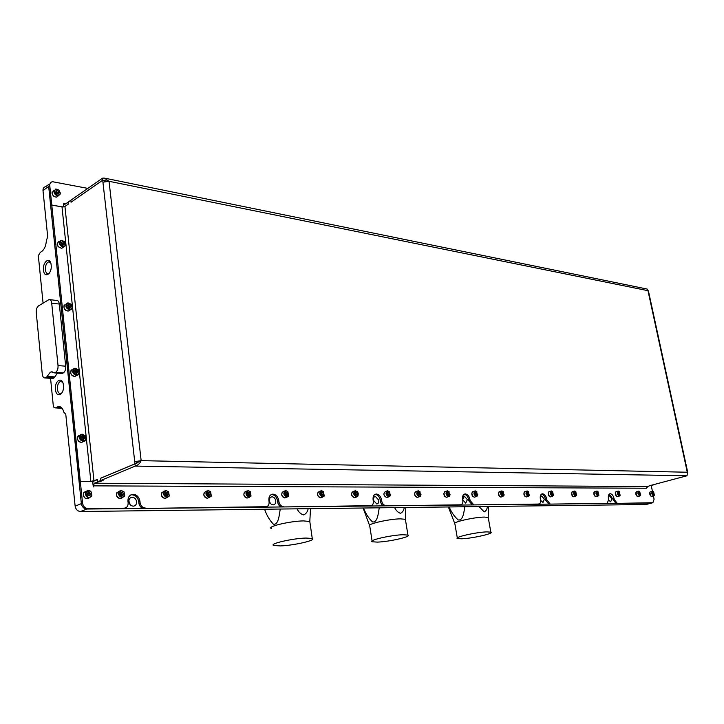 <?xml version="1.0" encoding="UTF-8"?>
<svg xmlns="http://www.w3.org/2000/svg" width="724" height="724" viewBox="0 0 724 724"><rect width="100%" height="100%" fill="white"/><g stroke="black" fill="none" stroke-linecap="round" stroke-linejoin="round"><path stroke-width="1.09" d="M50.608 262.64L48.834 261.798C46.472 262.767 45.331 265.427 45.404 269.781C45.775 272.45 46.725 273.772 48.255 273.735L49.268 273.283M51.169 265.111C50.436 256.124 42.435 261.391 43.512 270.07C44.2 279.021 52.255 273.898 51.169 265.111M53.929 372.706L51.205 371.855L50.327 372.19L46.517 377.267L45.096 377.955C43.594 378.073 42.662 376.815 42.282 374.163L36.245 312.569C36.109 309.447 36.852 307.229 38.472 305.908L49.078 299.546C50.481 299.483 51.359 300.686 51.703 303.148L58.029 365.575C58.173 368.815 57.395 371.05 55.703 372.299L53.929 372.706M63.431 385.358C62.653 375.964 54.372 380.408 55.504 389.512C56.219 398.852 64.554 394.58 63.431 385.358M62.644 382.272L60.608 381.43C58.363 382.462 57.314 385.059 57.431 389.213C57.884 392.299 58.997 393.766 60.771 393.603L61.884 392.987M136.601 501.678C136.031 498.89 134.528 497.415 132.094 497.243C129.886 497.605 128.818 499.098 128.89 501.723C129.46 504.51 130.963 505.986 133.388 506.166C135.614 505.805 136.682 504.311 136.601 501.678M130.311 504.8L128.863 501.044M275.753 500.827C275.201 498.311 273.916 496.972 271.916 496.8C270.097 497.116 269.256 498.474 269.409 500.863C269.971 503.379 271.247 504.728 273.247 504.899C275.075 504.583 275.916 503.225 275.753 500.827M378.788 500.194L375.403 496.474C373.856 496.764 373.168 498.012 373.367 500.23L376.742 503.958C378.308 503.669 378.987 502.42 378.788 500.194M467.369 499.66L464.356 496.193L462.681 499.687L465.695 503.153L467.369 499.66M540.593 500.338L542.964 502.447L544.348 499.189L541.633 495.949L540.194 497.768M608.748 500.23L610.703 501.841L611.852 498.773L609.4 495.732L608.278 496.836M646.061 504.51L80.509 511.515C77.549 511.216 75.758 509.434 75.133 506.157L65.739 413.893M50.734 205.797L48.68 186.457L50.571 182.738L48.68 186.457L81.36 503.642C82.002 506.945 83.794 508.737 86.762 509.035L651.745 503.017L615.889 503.406L609.318 494.067M62.617 206.974L51.766 205.019L49.775 185.661L42.997 190.575L47.721 237.001L46.39 240.259C46.065 245.508 44.562 249.21 41.865 251.346L40.245 252.432L38.336 255.644L43.06 303.094M42.997 190.575C42.897 188.367 43.811 187.054 45.748 186.638L49.015 184.258M50.562 378.344L53.413 406.951L55.395 407.911L58.282 406.607C60.834 406.227 62.689 408.074 63.839 412.164L65.368 413.875M45.567 377.774L51.856 378.444M53.205 378.326L54.146 377.819L46.517 377.267M47.205 376.344L54.843 376.905L54.146 377.819M54.843 376.905L57.431 373.113M54.734 372.824L61.839 373.448M62.391 373.394L63.359 372.878L55.703 372.299M58.029 365.575L65.685 366.19C65.83 369.412 65.06 371.638 63.359 372.878M65.685 366.19L59.305 304.053L51.703 303.148M49.911 299.646L56.671 300.469C58.074 300.406 58.952 301.6 59.305 304.053M309.981 522.674L309.827 521.506L303.555 520.909C290.143 521.018 266.133 526.746 271.4 528.529M297.03 508.872C298.695 512.112 300.858 514.121 303.51 514.909C305.917 514.022 307.483 511.968 308.18 508.737M264.595 509.271C266.74 515.416 269.69 520.402 273.437 524.221C278.505 525.226 279.283 514.746 280.242 509.081M306.017 538.05C292.596 538.339 268.486 543.941 273.735 545.489L280.297 545.914C293.682 545.543 317.193 540.113 312.27 538.493L306.017 538.05M310.506 508.71L309.809 521.497L312.27 538.493M310.578 508.71L310.46 509.624M488.347 518.131L488.229 517.452L484.32 517.072C473.939 517.135 450.925 522.484 454.889 523.868L457.297 537.887M479.08 506.655L484.202 511.886C485.976 511.117 487.053 509.343 487.433 506.556M449.206 507.017C451.423 512.339 454.419 516.646 458.202 519.941C463.26 520.791 463.912 511.732 464.808 506.827M486.944 531.878C476.564 532.086 453.459 537.317 457.405 538.529L461.505 538.801C471.894 538.538 494.519 533.443 490.836 532.167L486.944 531.878M405.531 520.212L405.395 519.325L400.481 518.855C388.725 518.936 365.222 524.475 369.765 526.04L372.082 540.928M394.661 507.678C396.182 510.682 398.091 512.556 400.399 513.289C402.454 512.465 403.739 510.556 404.264 507.569M363.529 508.058C365.729 513.769 368.724 518.384 372.507 521.923C377.593 522.846 378.308 513.126 379.231 507.868M403.051 534.737C391.286 534.982 367.683 540.394 372.217 541.769L377.358 542.104C389.105 541.787 412.182 536.529 407.947 535.09L403.051 534.737M405.82 507.542L405.386 519.316L407.947 535.09M49.775 185.661C49.666 183.444 50.58 182.122 52.517 181.706L87.848 188.394M370.715 505.678L282.061 506.954C279.781 506.691 278.324 505.117 277.699 502.239L277.5 500.818C276.631 496.908 274.649 494.827 271.536 494.564L271.147 494.61M369.539 506.022L282.061 506.954M460.419 504.818L384.344 505.868C382.39 505.624 381.105 504.166 380.489 501.506L380.281 500.184C379.439 496.592 377.684 494.664 375.023 494.411L374.914 494.42M459.532 505.071L384.344 505.868M606.603 503.37L548.801 504.121L545.688 500.32L545.471 499.18C544.738 496.212 543.398 494.537 541.462 494.157M606.051 503.506L548.801 504.121M538.321 504.058L472.32 504.927L468.871 500.872L468.663 499.651C467.867 496.365 466.328 494.573 464.057 494.275M537.633 504.239L472.32 504.927M653.428 496.012L654.098 499.252L652.876 502.718L615.889 503.406M266.215 506.7L143.976 508.429C141.225 508.139 139.533 506.411 138.89 503.234L138.718 501.66C137.832 497.343 135.497 495.053 131.714 494.782L130.791 494.917M264.731 507.144L143.976 508.429M687.465 472.573L687.004 475.759L135.234 466.093L134.981 463.876L141.153 460.645L134.727 461.659L102.926 182.186L109.025 181.29L104.175 178.05L102.473 178.204L102.699 180.195L106.175 180.9M139.859 461.188L134.727 461.659L134.972 463.822L100.609 478.238L100.844 480.455L97.821 481.713L97.586 479.505L90.88 481.505L80.31 481.433L51.775 205.064L61.992 206.91L90.88 481.505M102.926 182.186L102.699 180.249L71.043 202.231L70.834 200.249L68.047 202.186L68.264 204.168L64.934 206.476L61.992 206.91M104.654 181.453L104.564 180.62L102.699 180.249M100.844 480.455L102.754 480.464L99.731 481.722L97.821 481.713M136.836 463.351L136.655 461.695M105.541 178.33L647.147 289.057L648.451 291.066M650.306 485.569L654.025 484.772L650.297 485.533M124.845 508.112L123.08 508.646L124.139 508.185L87.957 508.556C84.998 508.257 83.197 506.465 82.554 503.162L80.319 481.487L92.554 481.569L93.36 486.935L94.22 483.216L103.098 480.446L100.907 480.428L135.234 466.093C138.049 465.197 140.022 463.378 141.153 460.645L687.293 472.229L647.98 290.686L109.025 181.29L141.153 460.645M93.251 485.858L646.713 488.229L647.591 486.528L650.134 485.578L687.004 475.759M97.595 479.587L93.993 481.071L92.654 482.51M134.981 463.876L100.672 478.265L100.907 480.428M97.758 481.741L97.532 479.587M106.6 181.154L102.699 180.195L71.16 202.159M65.775 203.77L63.422 203.344L64.355 204.648L68.056 202.231M71.097 202.15L70.889 200.204L102.473 178.204M63.54 206.584L64.934 206.43L68.255 204.168M67.993 202.222L68.201 204.159M92.582 481.804L93.161 481.722M79.26 481.94L50.68 205.833L51.775 205.064M79.124 481.94L80.31 481.433M63.422 203.344L63.576 206.928M50.671 205.788L51.766 205.019M646.713 488.229L646.695 487.659M122.926 508.646L86.762 509.035C83.794 508.737 82.002 506.945 81.36 503.642L79.133 481.994L80.319 481.487M613.065 499.841L614.242 499.524L614.024 498.447C613.264 495.524 611.988 493.949 610.214 493.723C608.622 494.067 608.033 495.65 608.441 498.483L608.658 499.56L607.246 503.189M614.242 499.524L617.074 503.089M651.229 485.533L652.405 491.162M124.139 508.185L124.293 508.185C126.953 507.75 128.229 505.976 128.139 502.854L127.958 501.27C127.84 497.18 129.496 494.863 132.926 494.311C136.709 494.573 139.044 496.872 139.931 501.198L140.112 502.773C140.746 505.949 142.438 507.678 145.198 507.967M265.97 506.719L266.079 506.719C268.26 506.338 269.265 504.728 269.084 501.886L268.885 500.447C268.649 496.727 269.943 494.628 272.767 494.139C275.88 494.401 277.871 496.483 278.74 500.393L278.939 501.822C279.564 504.7 281.021 506.275 283.301 506.538M370.788 505.633L370.869 505.633C372.724 505.289 373.539 503.804 373.303 501.171L373.095 499.841C372.797 496.393 373.846 494.456 376.263 494.012C378.923 494.266 380.67 496.193 381.521 499.795L381.729 501.117C382.344 503.777 383.63 505.234 385.584 505.479M460.763 504.7L460.826 504.7C462.428 504.393 463.098 503.008 462.826 500.556L462.609 499.325C462.265 496.112 463.125 494.302 465.206 493.904C467.505 494.148 469.071 495.94 469.885 499.279L470.102 500.51L473.55 504.574M538.846 503.895L538.891 503.895C540.285 503.605 540.837 502.32 540.547 500.022L540.33 498.872C539.941 495.868 540.656 494.175 542.466 493.813C544.484 494.039 545.887 495.723 546.683 498.836L546.901 499.985L550.005 503.777M60.237 192.756L58.915 190.213C56.309 188.53 54.834 189.009 54.481 191.67C56.273 195.489 58.182 196.141 60.21 193.598L60.237 192.756M53.893 191.751L55.839 188.964L58.888 190.113L60.354 193.932L58.445 195.779C56.047 195.697 54.535 194.358 53.893 191.751M55.884 191.109L56.065 192.783L57.54 193.887L58.843 193.308L58.671 191.643L57.196 190.539L55.884 191.109M55.92 191.398L57.196 190.539M55.983 192.059L56.092 191.326L57.567 192.421L58.671 191.643M56.391 193.027L57.567 192.421L57.712 193.806M74.382 368.797C72.49 372.534 73.667 374.462 77.902 374.579L78.988 373.122L78.201 369.828L74.382 368.797M77.902 375.077L76.771 375.43C72.644 374.136 71.694 371.837 73.92 368.543L75.034 368.19L78.228 369.711L79.124 373.43L77.902 375.077M76.328 373.484L77.658 372.697L77.477 370.905L75.957 369.901L74.626 370.679L74.807 372.48L76.328 373.484M74.853 370.543L76.319 371.521L77.477 370.905M74.798 372.389L76.319 371.521L76.5 373.303L77.658 372.697M75.531 372.951L76.273 373.439M74.681 371.258L74.789 370.588M81.269 434.816C79.369 438.753 80.563 440.69 84.835 440.617L85.885 439.206L85.26 435.893L81.269 434.816M84.826 441.106L83.504 441.54C79.468 440.237 78.563 437.911 80.807 434.554L82.111 434.128L85.305 435.767L86.011 439.513L84.826 441.106M83.242 439.558L84.581 438.69L84.391 436.853L82.862 435.884L81.522 436.753L81.712 438.59L83.242 439.558M81.848 436.536L83.206 437.405L84.391 436.853M81.685 438.319L83.206 437.405L83.405 439.233L84.581 438.69M81.857 438.69L83.07 439.45M81.568 437.187L81.64 436.672M67.558 303.374C65.676 306.931 66.834 308.849 71.043 309.148L72.147 307.673L71.178 304.352L67.558 303.374M71.043 309.655L70.092 309.935C65.884 308.641 64.889 306.37 67.106 303.139L68.029 302.858L71.196 304.243L72.282 307.981L71.043 309.655M69.486 308.008L70.798 307.302L70.617 305.555L69.115 304.514L67.794 305.22L67.975 306.967L69.486 308.008M67.803 305.293L69.115 304.514M67.866 305.935L67.984 305.193L69.486 306.234L70.617 305.555M68.056 307.021L69.486 306.234L69.658 307.917M64.445 246.296L65.567 244.821L64.427 241.472L60.997 240.549C59.124 243.925 60.282 245.843 64.445 246.296M60.554 240.332L64.427 241.363L65.712 245.146L63.676 247.038C59.395 245.735 58.354 243.499 60.554 240.332M62.545 241.716L61.232 242.35L61.413 244.06L62.907 245.137L64.219 244.504L64.038 242.793L62.545 241.716L61.431 242.459L62.925 243.536L64.038 242.793M61.63 244.214L62.925 243.536L63.079 245.047M61.25 242.549L61.323 243.192M90.129 491.116C85.785 490.899 84.989 492.836 87.749 496.945C89.568 497.795 90.898 497.334 91.749 495.569L91.26 492.211L90.129 491.116M87.36 497.415C84.464 494.221 84.726 491.858 88.147 490.338L90.047 490.845L91.324 492.076L91.876 495.868L89.242 497.913L87.36 497.415M87.595 494.963L89.142 495.904L90.482 494.963L90.292 493.089L88.744 492.148L87.396 493.089L87.595 494.963M87.812 492.8L89.088 493.578L90.292 493.089M87.55 494.528L89.088 493.578L89.287 495.451L90.482 494.963M87.586 494.854L89.287 495.451L88.871 495.741M121.596 490.709C118.157 492.899 118.401 495.089 122.32 497.279L124.609 495.659L124.076 492.085L121.596 490.709M122.13 497.804C117.75 495.442 117.424 492.963 121.152 490.383L124.103 491.94L124.709 495.967L122.13 497.804M121.333 495.587L122.935 495.578L123.56 493.994L122.582 492.401L120.98 492.401L120.356 493.994L121.333 495.587M120.79 492.881L122.582 492.401M120.51 494.239L121.37 492.881L122.347 494.474L123.56 493.994M120.745 494.628L122.347 494.474L121.913 495.587M652.414 491.614C652.007 494.211 652.668 495.451 654.396 495.325L653.555 491.56L652.414 491.614M654.55 495.044L653.709 495.94C651.998 495.08 651.446 493.578 652.053 491.433L653.338 491.37M653.654 494.655L654.116 494.058L653.157 492.266L652.939 494.058L653.654 494.655M652.758 493.162L653.863 492.863M653.229 494.302L654.116 494.058M166.384 490.754C163.172 492.89 163.425 495.017 167.144 497.144L169.208 495.732L168.62 491.949L166.384 490.754M166.945 497.641C162.791 495.352 162.466 492.944 165.95 490.447L168.611 491.786L169.271 496.058L166.945 497.641M166.194 495.497L167.697 495.488L168.267 493.949L167.335 492.401L165.823 492.401L165.253 493.949L166.194 495.497M165.651 492.872L167.335 492.401M165.344 494.094L166.113 492.872L167.045 494.411L168.267 493.949M165.624 494.555L167.045 494.411L166.647 495.497M208.612 490.809C205.598 492.872 205.86 494.945 209.39 497.008L211.263 495.777L210.63 491.84L208.612 490.809M209.2 497.497C205.254 495.261 204.919 492.926 208.186 490.501L210.594 491.668L211.308 496.112L209.2 497.497M208.476 495.406L209.906 495.406L210.422 493.904L209.517 492.411L208.096 492.411L207.58 493.904L208.476 495.406M207.942 492.863L209.517 492.411M207.607 493.958L208.286 492.863L209.191 494.356L210.422 493.904M207.924 494.483L209.191 494.356L208.829 495.406M248.486 490.854C245.662 492.863 245.934 494.872 249.291 496.881L250.993 495.795L250.323 491.759L248.486 490.854M249.101 497.361C245.346 495.18 245.002 492.917 248.07 490.555L250.26 491.578L251.011 496.13L249.101 497.361M248.413 495.325L249.753 495.325L250.233 493.868L249.364 492.411L248.024 492.411L247.545 493.868L248.413 495.325M247.879 492.854L249.364 492.411M247.59 493.723L248.124 492.854L248.993 494.302L250.233 493.868M247.87 494.42L248.993 494.302L248.658 495.325M286.197 490.899C283.546 492.854 283.826 494.809 287.03 496.764L288.577 495.795L287.881 491.705L286.197 490.899M286.831 497.225C283.256 495.107 282.912 492.899 285.799 490.61L287.79 491.515L288.577 496.139L286.831 497.225M286.179 495.252L287.446 495.243L287.881 493.831L287.048 492.411L285.781 492.411L285.337 493.831L286.179 495.252M285.645 492.836L287.048 492.411M285.482 493.388L285.808 492.836L286.641 494.257L287.881 493.831M285.654 494.356L286.641 494.257L286.342 495.252M321.927 490.935C319.438 492.845 319.718 494.745 322.777 496.646L324.189 495.786L323.465 491.659L321.927 490.935M322.578 497.098C319.166 495.035 318.822 492.881 321.537 490.655L323.357 491.46L324.171 496.13L322.578 497.098M321.954 495.18L323.157 495.171L323.556 493.795L322.75 492.411L321.547 492.411L321.148 493.795L321.954 495.18M321.42 492.827L322.75 492.411M321.347 493.098L322.316 494.211L323.556 493.795M321.438 494.302L322.316 494.211L322.035 495.18M355.828 490.981C353.475 492.836 353.764 494.691 356.679 496.546L357.973 495.768L357.231 491.623L355.828 490.981M358.28 493.678L357.946 496.112L356.489 496.981C353.231 494.963 352.878 492.872 355.439 490.709L357.946 492.628M355.891 495.107L357.032 495.107L357.394 493.759L356.615 492.411L355.475 492.411L355.104 493.759L355.891 495.107L356.154 494.166L357.394 493.759M355.366 492.818L356.615 492.411M355.348 492.863L356.154 494.166L355.394 494.248M388.019 491.017C385.811 492.827 386.1 494.637 388.888 496.438L390.082 495.741L389.313 491.596L388.019 491.017M390.444 494.166L390.037 496.085L388.697 496.872C385.575 494.899 385.222 492.863 387.639 490.745L389.829 492.211M388.127 495.044L389.213 495.035L389.548 493.723L388.788 492.42L387.702 492.42L387.367 493.732L388.127 495.044M387.602 492.8L388.788 492.42M387.584 492.872L388.299 494.121L389.548 493.723M387.639 494.193L388.299 494.121L388.082 494.981M418.644 491.053C416.553 492.818 416.852 494.583 419.522 496.347L420.617 495.714L419.839 491.578L418.644 491.053M420.988 494.438L420.572 496.049L419.332 496.764C416.345 494.836 415.992 492.845 418.273 490.791L420.228 492.003M418.78 494.981L419.82 494.972L420.119 493.696L419.395 492.42L418.354 492.42L418.047 493.696L418.78 494.981M418.273 492.763L419.395 492.42M418.228 492.935L418.888 494.085L420.119 493.696M418.309 494.148L418.888 494.085L418.707 494.845M447.812 491.089C445.839 492.809 446.129 494.528 448.699 496.248L449.704 495.678L448.916 491.56L447.812 491.089M450.057 494.628L449.649 496.012L448.509 496.664C445.64 494.782 445.287 492.836 447.441 490.827L449.206 491.868M447.975 494.917L448.961 494.917L449.242 493.668L448.536 492.42L447.55 492.42L447.269 493.668L447.975 494.917M447.477 492.745L448.536 492.42M447.414 492.999L448.011 494.049L449.242 493.668M447.513 494.094L448.011 494.049L447.857 494.709M475.623 491.116C473.749 492.8 474.048 494.483 476.51 496.166L477.442 495.641L476.636 491.551L475.623 491.116M477.768 494.754L477.378 495.967L476.32 496.564C473.568 494.727 473.215 492.827 475.261 490.872L476.863 491.768M475.813 494.863L476.754 494.863L477.007 493.641L476.32 492.42L475.378 492.42L475.125 493.641L475.813 494.863M475.315 492.718L476.32 492.42M475.243 493.062L475.777 494.003L477.007 493.641M475.36 494.058L475.659 494.592M502.166 491.153C500.393 492.791 500.691 494.438 503.053 496.076L503.922 495.596L503.108 491.542L502.166 491.153M504.221 494.854L502.872 496.474C500.221 494.673 499.868 492.818 501.804 490.908L503.28 491.705M502.375 494.809L503.271 494.809L502.845 492.42L501.94 492.42L502.375 494.809M501.886 492.7L502.845 492.42M501.804 493.116L502.284 493.976L503.506 493.614M501.931 494.012L502.185 494.474M527.524 491.18C525.841 492.791 526.14 494.392 528.42 496.003L529.217 495.56L528.402 491.542L527.524 491.18M529.497 494.917L528.239 496.383C525.687 494.619 525.334 492.809 527.172 490.944L528.529 491.65M527.76 494.754L528.62 494.754L528.828 493.587L528.185 492.42L527.325 492.42L527.76 494.754M527.28 492.682L528.185 492.42M527.19 493.171L527.615 493.94L528.828 493.587M551.779 491.207C550.186 492.782 550.484 494.347 552.684 495.922L553.426 495.515L552.593 491.542L551.779 491.207M553.679 494.972L552.493 496.293C550.041 494.573 549.688 492.8 551.435 490.972L552.684 491.614M552.032 494.709L552.855 494.7L553.055 493.56L552.421 492.42L551.597 492.42L552.032 494.709M551.561 492.673L552.421 492.42M551.462 493.225L551.842 493.904L553.055 493.56M575.001 491.234C573.489 492.773 573.788 494.311 575.906 495.849L576.594 495.478L575.761 491.542L575.001 491.234M576.829 495.008L575.725 496.212C573.363 494.528 573.001 492.791 574.657 491.008L575.824 491.587M575.281 494.655L576.069 494.655L576.241 493.542L575.625 492.429L574.838 492.429L575.281 494.655M574.802 492.655L575.625 492.429M574.711 493.27L575.037 493.877L576.241 493.542M597.255 491.261C595.825 492.763 596.124 494.275 598.16 495.777L598.802 495.433L597.97 491.542L597.255 491.261M599.01 495.026L597.979 496.139C595.698 494.483 595.345 492.782 596.92 491.035L597.762 491.352M597.544 494.61L598.305 494.61L598.467 493.515L597.87 492.429L597.11 492.429L597.544 494.61M597.083 492.646L597.87 492.429M596.983 493.316L597.273 493.849L598.467 493.515M618.604 491.288C617.237 492.763 617.536 494.239 619.5 495.714L620.106 495.388L619.264 491.551L618.604 491.288M620.296 495.035L619.355 496.058C617.12 494.438 616.776 492.773 618.269 491.062L619.282 491.56M618.911 494.573L619.635 494.564L619.78 493.496L619.201 492.429L618.477 492.429L618.911 494.573M619.355 496.058L617.69 496.519M618.45 492.637L619.201 492.429M618.35 493.361L619.78 493.496M639.093 491.306C637.79 492.754 638.088 494.202 639.989 495.65L640.559 495.352L639.717 491.551L639.093 491.306M640.731 495.044L639.844 495.985C637.69 494.401 637.337 492.773 638.767 491.098L639.509 491.37M639.41 494.528L640.106 494.528L640.242 493.478L638.975 492.429L639.41 494.528M639.844 495.985L638.17 496.438M638.957 492.628L639.672 492.429M638.858 493.406L640.242 493.478M645.6 504.628L652.876 502.718M87.957 508.556L80.509 511.515M75.133 506.157L82.554 503.162M60.852 407.087L57.486 406.906M61.956 408.092L55.793 407.766M64.934 206.476L93.984 481.017M94.22 483.216L647.591 486.528M138.718 501.66L139.931 501.198M138.89 503.234L140.112 502.773M612.848 498.764L614.024 498.447M468.663 499.651L469.885 499.279M468.871 500.872L470.102 500.51M545.471 499.18L546.683 498.836M545.688 500.32L546.901 499.985M380.281 500.184L381.521 499.795M380.489 501.506L381.729 501.117M277.5 500.818L278.74 500.393M277.699 502.239L278.939 501.822M54.137 190.177L52.028 193.091C52.662 195.688 54.182 197.028 56.572 197.109L58.318 195.797M57.676 196.322L56.952 196.838M72.138 369.502L71.957 369.593C69.73 372.887 70.671 375.177 74.798 376.471L76.626 375.512M79.459 435.187L78.798 435.495C76.563 438.844 77.459 441.169 81.495 442.464L83.296 441.64M69.205 310.46L68.69 310.768M65.178 304.297C62.961 307.528 63.956 309.791 68.156 311.085L69.966 310.008M62.879 247.563L62.21 248.006M58.662 241.59C56.463 244.757 57.504 246.984 61.775 248.287L63.54 247.128M86.391 491.062L86.111 491.18C82.699 492.7 82.436 495.053 85.323 498.248L87.197 498.746L88.943 498.04M119.55 491.026L119.107 491.207C115.378 493.786 115.695 496.257 120.066 498.61L121.795 497.985M650.867 496.085L649.817 492.483M652.324 491.198L650.071 491.967C649.464 494.112 650.016 495.605 651.727 496.474L652.025 496.393M164.538 490.99L163.877 491.243C160.393 493.741 160.719 496.139 164.873 498.429L166.393 497.895M206.928 490.972L206.096 491.279C202.829 493.705 203.163 496.031 207.109 498.266L208.458 497.804M246.947 490.963L245.97 491.315C242.902 493.668 243.246 495.931 246.993 498.103L248.205 497.705M284.794 490.963L283.69 491.343C280.803 493.632 281.147 495.831 284.722 497.949L285.808 497.605M320.632 490.963L319.429 491.37C316.705 493.596 317.058 495.741 320.47 497.804L321.447 497.506M351.864 495.569L351.647 494.89M354.615 490.972L353.33 491.397C350.769 493.569 351.113 495.659 354.38 497.669L355.258 497.406M384.453 496.031L383.865 494.175M388.77 496.863L386.589 497.542C383.412 495.614 383.068 493.578 385.539 491.424C383.123 493.533 383.467 495.569 386.589 497.542L387.394 497.307M415.332 496.193L414.59 493.786M417.603 490.999L416.173 491.451C413.893 493.506 414.246 495.497 417.232 497.415L417.956 497.207M444.708 496.266L443.857 493.496M446.835 491.017L445.351 491.478C443.197 493.478 443.55 495.424 446.409 497.298L447.079 497.107M472.7 496.302L471.776 493.279M474.7 491.035L473.17 491.496C471.125 493.46 471.487 495.352 474.238 497.189L474.844 497.017M499.388 496.302L498.429 493.107M501.289 491.062L499.732 491.524C497.795 493.433 498.148 495.288 500.791 497.08L501.352 496.926M524.891 496.293L523.895 492.963M526.701 491.08L525.108 491.542C523.271 493.406 523.624 495.216 526.167 496.981L526.683 496.845M549.263 496.266L548.249 492.845M551 491.098L549.38 491.56C547.634 493.388 547.996 495.162 550.439 496.881L550.919 496.755M572.594 496.239L571.571 492.745M574.259 491.116L572.621 491.587C570.965 493.37 571.317 495.098 573.679 496.782L574.114 496.673M594.947 496.202L593.906 492.655M596.549 491.144L594.902 491.605C593.318 493.343 593.671 495.044 595.952 496.691L596.359 496.592M616.377 496.157L615.337 492.591M617.925 491.162L616.26 491.623C614.766 493.325 615.11 494.99 617.31 496.61L617.31 496.61C615.291 495.533 614.803 493.913 615.834 491.768M636.948 496.112L635.907 492.528M638.45 491.18L636.776 491.641C635.346 493.306 635.69 494.935 637.817 496.528L637.817 496.528C635.844 495.397 635.364 493.813 636.378 491.768M49.73 261.934L48.834 261.798M51.205 371.855L52.798 371.982M130.23 497.976L132.094 497.243M270.658 497.234L271.916 496.8M374.489 496.773L375.403 496.474M463.668 496.402L464.356 496.193M541.1 496.103L541.633 495.949M61.63 381.503L60.608 381.43M645.636 504.619L652.912 502.709M60.101 406.707L58.282 406.607M62.092 408.273L55.395 407.911M45.096 377.955L52.725 378.498M54.544 372.896L62.201 373.475M454.672 523.289L448.382 507.026M488.22 517.452L490.836 532.167M488.229 517.452L488.474 506.538M369.493 525.271L363.131 508.067M648.414 290.894L687.71 472.301M103.966 180.204L104.998 180.412M131.714 494.782L132.926 494.311M609.554 493.913L610.214 493.723M464.12 494.23L465.206 493.904M541.633 494.049L542.466 493.813M375.023 494.411L376.263 494.012M271.536 494.564L272.767 494.139M606.097 503.506L607.282 503.189M537.679 504.23L538.891 503.895M459.595 505.062L460.826 504.7M369.62 506.022L370.869 505.633M264.839 507.135L266.079 506.719M123.08 508.646L124.293 508.185M52.001 193.109L52.146 191.833M58.445 195.779L56.572 197.109C54.191 197.082 52.671 195.77 52.01 193.154M76.771 375.43L74.798 376.471C71.585 375.973 70.282 374.091 70.871 370.833M83.504 441.54L81.495 442.464C78.246 441.893 77.016 439.939 77.803 436.617M70.092 309.935L68.156 311.085C64.979 310.65 63.603 308.831 64.029 305.6M63.676 247.038L61.775 248.287C58.038 247.282 56.599 245.499 57.477 242.929M85.269 498.239C83.314 496.718 82.798 494.872 83.731 492.691M89.242 497.913L87.197 498.746L85.278 498.248M122.256 497.795L120.066 498.619C116.908 497.804 115.858 495.777 116.917 492.528M653.709 495.94L651.727 496.474C649.98 495.687 649.41 494.211 650.007 492.03M167.063 497.641L164.864 498.438C161.76 497.56 160.791 495.524 161.95 492.338M209.308 497.497L207.1 498.266C204.068 497.334 203.163 495.306 204.385 492.202M249.192 497.352L246.984 498.103C244.033 497.126 243.183 495.116 244.459 492.085M286.921 497.225L284.722 497.949C281.835 496.926 281.048 494.945 282.342 492.003M322.66 497.098L320.461 497.804C317.664 496.755 316.913 494.8 318.216 491.94M356.561 496.981L354.371 497.669C351.656 496.592 350.941 494.664 352.244 491.886M386.906 490.99L385.539 491.424M419.395 496.764L417.223 497.415C414.662 496.302 414.019 494.438 415.295 491.822M448.563 496.655L446.409 497.298C443.921 496.175 443.305 494.338 444.554 491.795M476.374 496.564L474.229 497.189C471.813 496.049 471.224 494.248 472.455 491.786M502.918 496.465L500.791 497.08C498.447 495.94 497.877 494.166 499.071 491.777M528.285 496.383L526.167 496.981C523.886 495.831 523.343 494.094 524.511 491.768M552.539 496.293L550.439 496.881C548.231 495.732 547.697 494.03 548.837 491.759M575.761 496.212L573.679 496.791C571.535 495.641 571.01 493.967 572.123 491.759M598.015 496.139L595.942 496.7C593.87 495.596 593.363 493.958 594.44 491.759"/></g></svg>
